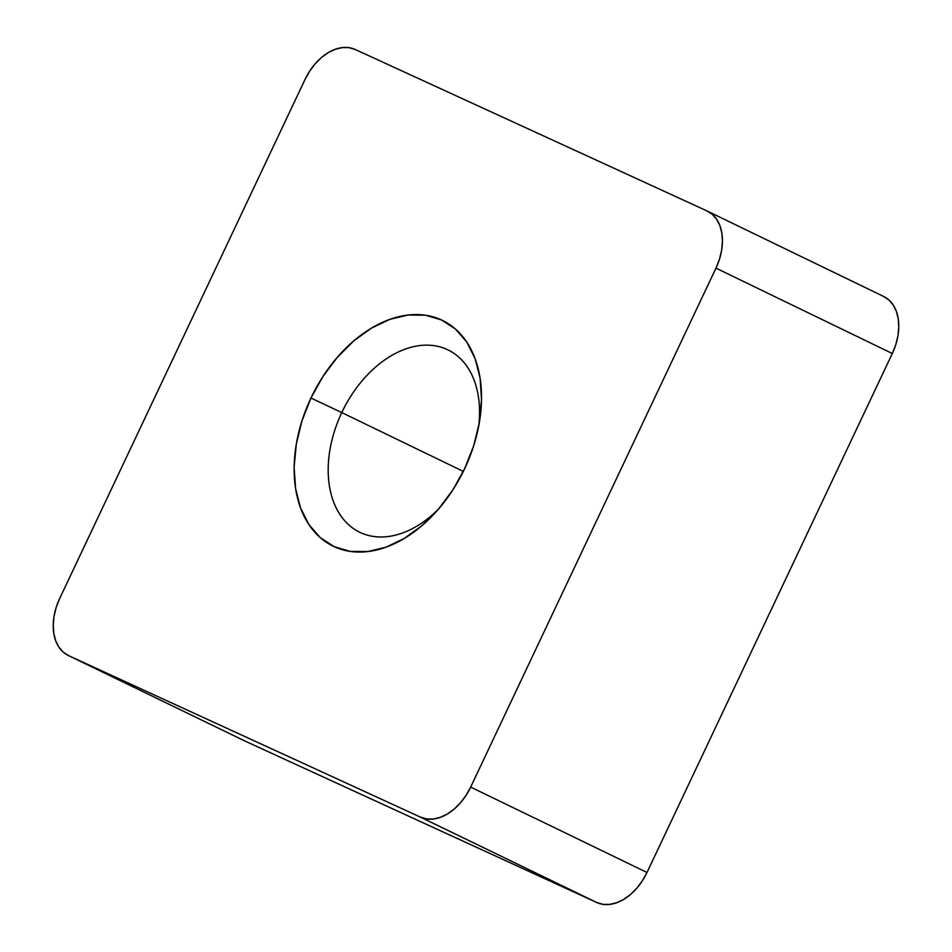 <?xml version="1.0" encoding="UTF-8"?>
<svg xmlns="http://www.w3.org/2000/svg" width="952" height="952" viewBox="0 0 952 952"><rect width="100%" height="100%" fill="white"/><g stroke="black" fill="none" stroke-linecap="round" stroke-linejoin="round"><path stroke-width="1.43" d="M341.768 412.573A101.305 68.306 115.8 0 1 448.011 349.896A101.305 68.306 115.8 0 1 478.677 426.306A101.305 68.306 -64.2 0 0 431.994 345.409A101.305 68.306 -64.2 0 0 341.768 412.573L310.959 398.019A125.426 84.573 115.8 0 1 424.83 315.136A125.426 84.573 115.8 0 1 479.618 420.939A125.426 84.573 115.8 0 1 464.707 468.586L452.771 490.03L438.348 509.284L421.974 525.635L404.291 538.427L385.976 547.186L367.734 551.565L350.265 551.398L334.235 546.686L320.265 537.63L308.9 524.552L300.558 507.975L295.572 488.531L294.132 466.956L296.298 444.096L301.974 420.82L310.959 398.019L322.895 376.575L337.317 357.321L353.692 340.971L371.375 328.178L389.689 319.42L407.932 315.041L425.401 315.207L441.43 319.92L455.401 328.975L466.766 342.054L475.107 358.63L480.094 378.075L481.522 399.65L479.368 422.51L473.68 445.786L464.707 468.586A125.426 84.573 115.8 0 1 435.052 512.985A125.426 84.573 115.8 0 1 318.944 536.44A125.426 84.573 115.8 0 1 310.959 398.019L341.768 412.573A101.305 68.306 -64.2 0 0 346.945 523.148A101.305 68.306 -64.2 0 0 438.658 508.915A101.305 68.306 115.8 0 1 359.713 532.239A101.305 68.306 115.8 0 1 341.768 412.573L463.327 471.43L341.768 412.573M244.164 740.656A48.243 32.523 -64.2 0 0 244.569 740.858A48.243 32.523 -64.2 0 0 244.973 741.049L68.639 655.654A48.243 32.523 115.8 0 1 68.235 655.464A48.243 32.523 115.8 0 1 59.69 598.475L304.997 79.516A48.243 32.523 115.8 0 1 355.179 49.468L707.027 210.951A48.243 32.523 115.8 0 1 707.431 211.142A48.243 32.523 115.8 0 1 715.975 268.131L892.31 353.525L647.003 872.484L470.669 787.09L715.975 268.131L719.426 259.361L721.616 250.412L722.449 241.618L721.89 233.323L719.974 225.838L716.773 219.472L712.393 214.438L707.027 210.951L355.179 49.468L349.015 47.659L342.303 47.6L335.282 49.29L328.238 52.646L321.431 57.572L315.136 63.855L309.59 71.269L304.997 79.516L59.69 598.475L56.239 607.245L54.05 616.194L53.217 624.988L53.776 633.282L55.692 640.767L58.893 647.146L63.272 652.168L68.639 655.654L420.487 817.137L596.821 902.532L244.973 741.049L68.639 655.654L420.487 817.137L426.651 818.946L433.362 819.006L440.383 817.328L447.428 813.96L454.223 809.033L460.518 802.75L466.075 795.337L470.669 787.09L715.975 268.131L892.31 353.525L895.761 344.755L897.95 335.806L898.783 327.012L898.224 318.718L896.308 311.233L893.107 304.854L888.728 299.832L883.361 296.346M244.973 741.049L596.821 902.532L602.985 904.341L609.697 904.4L616.717 902.71L623.762 899.354L630.569 894.428L636.864 888.145L642.41 880.731L647.003 872.484L892.31 353.525A48.243 32.523 -64.2 0 0 883.765 296.536L707.431 211.142M420.487 817.137L596.821 902.532A48.243 32.523 -64.2 0 0 647.003 872.484L470.669 787.09A48.243 32.523 115.8 0 1 420.487 817.137M68.235 655.464L244.569 740.858"/></g></svg>
